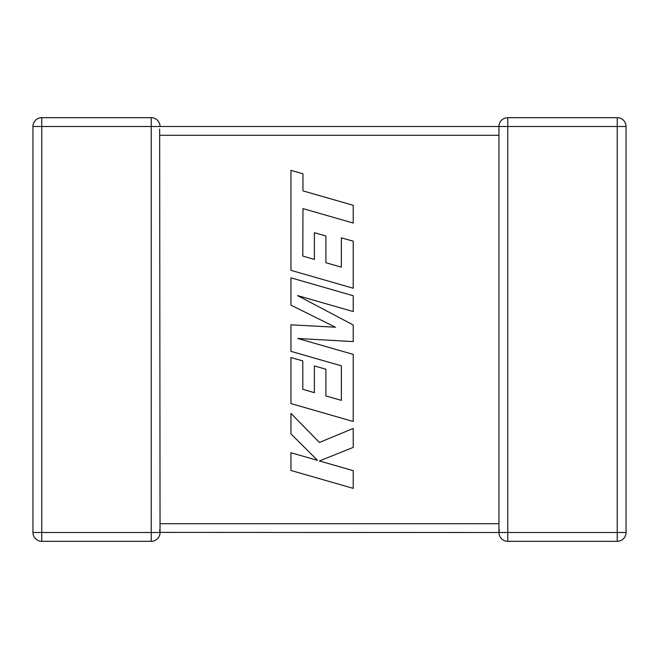 <?xml version="1.0" encoding="UTF-8"?>
<svg xmlns="http://www.w3.org/2000/svg" width="659" height="659" viewBox="0 0 659 659"><rect width="100%" height="100%" fill="white"/><g stroke="black" fill="none" stroke-linecap="round" stroke-linejoin="round"><path stroke-width="0.99" d="M159.659 129.073L160.046 532.513A8.814 8.814 0 0 1 151.232 541.319L41.764 541.319A8.814 8.814 0 0 1 32.95 532.513L32.95 126.487A8.814 8.814 0 0 1 41.764 117.681L151.232 117.681A8.814 8.814 0 0 1 160.046 126.487L498.954 126.487A8.814 8.814 0 0 1 507.768 117.681L617.236 117.681A8.814 8.814 0 0 1 626.05 126.487L626.05 532.513A8.814 8.814 0 0 1 617.236 541.319L507.768 541.319A8.814 8.814 0 0 1 498.954 532.513L498.954 532.48M498.954 525.124L498.954 532.513L160.046 532.39M498.954 126.61L498.954 134.617M498.954 524.383L498.954 135.301L160.046 135.301M626.05 532.513A8.814 8.814 0 0 1 617.236 541.319L617.236 126.487L507.768 126.487L507.768 532.513L626.05 532.513A8.814 8.814 0 0 1 617.236 541.319M499.341 529.927L498.954 532.513L507.768 532.513L507.768 541.319M159.659 529.927L160.046 532.513L151.232 532.513L151.232 126.487L41.764 126.487L41.764 532.513L151.232 532.513L151.232 541.319M302.802 256.071L302.967 208.598L353.224 223.047L353.224 205.303L302.967 190.863L302.967 173.811L290.94 170.352L290.94 270.33L353.224 288.247L353.224 241.194L341.37 237.833L341.37 267.15L325.9 262.727L325.9 236.004L314.384 232.718L314.384 259.44L302.802 256.071M290.94 277.834L290.94 305.15L335.439 327.218L290.94 324.821L290.94 351.346L341.378 365.844L341.378 400.367L325.9 395.96L325.9 369.229L314.384 365.943L314.384 392.673L302.802 389.304L302.802 360.926L290.94 357.557L290.94 403.572L353.224 421.488L353.224 354.394L297.777 338.479L353.224 341.584L353.224 324.978L297.514 295.57L353.224 311.567L353.224 295.743L290.94 277.834M290.94 470.468L353.224 488.368L353.224 470.658L319.409 460.962L353.224 447.387L353.224 428.441L319.409 442.461L290.94 413.382L290.94 433.877L317.506 460.344L290.94 452.733L290.94 470.468M160.046 523.699L498.954 523.699M617.236 117.681L617.236 126.487L626.05 126.487M498.954 126.487L507.768 126.487L507.768 117.681M32.95 126.487L41.764 126.487L41.764 117.681M41.764 541.319L41.764 532.513L32.95 532.513M151.232 117.681L151.232 126.487L160.046 126.487"/></g></svg>
